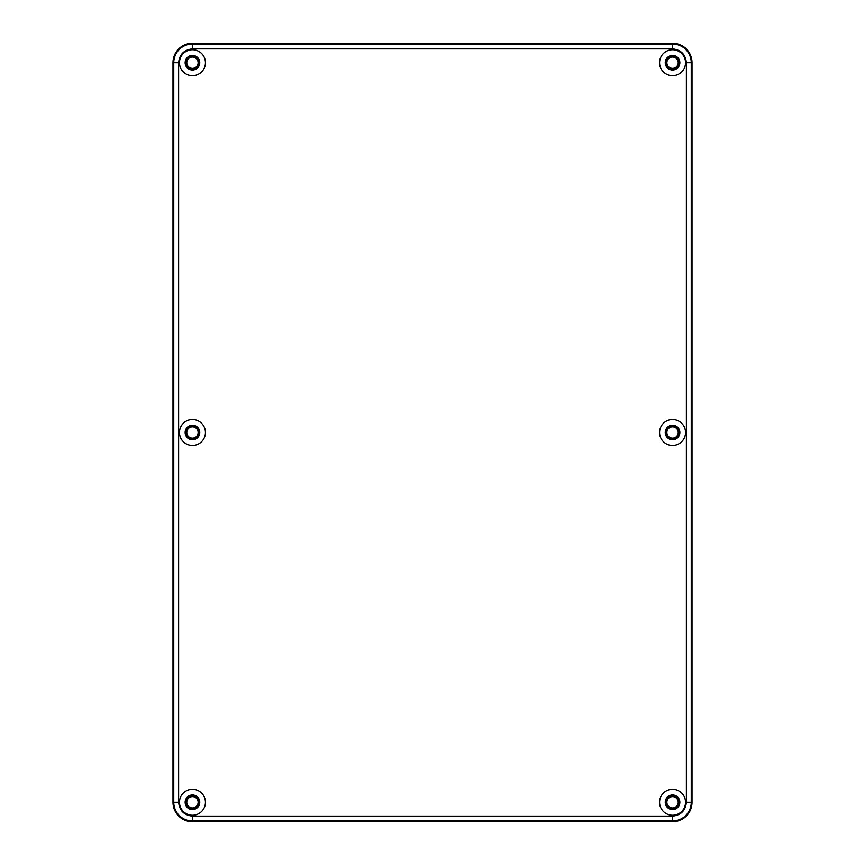 <?xml version="1.0" encoding="UTF-8"?>
<svg xmlns="http://www.w3.org/2000/svg" width="865" height="865" viewBox="0 0 865 865"><rect width="100%" height="100%" fill="white"/><g stroke="black" fill="none" stroke-linecap="round" stroke-linejoin="round"><path stroke-width="1.3" d="M198.139 62.713A5.677 5.677 0 0 1 192.463 68.389A5.677 5.677 0 0 1 186.786 62.713A5.677 5.677 0 0 1 192.463 57.036A5.677 5.677 0 0 1 198.139 62.713M678.214 62.713A5.677 5.677 0 0 1 672.538 68.389A5.677 5.677 0 0 1 666.861 62.713A5.677 5.677 0 0 1 672.538 57.036A5.677 5.677 0 0 1 678.214 62.713M678.214 802.288A5.677 5.677 0 0 1 672.538 807.964A5.677 5.677 0 0 1 666.861 802.288A5.677 5.677 0 0 1 672.538 796.611A5.677 5.677 0 0 1 678.214 802.288M198.139 802.288A5.677 5.677 0 0 1 192.463 807.964A5.677 5.677 0 0 1 186.786 802.288A5.677 5.677 0 0 1 192.463 796.611A5.677 5.677 0 0 1 198.139 802.288M198.139 432.5A5.677 5.677 0 0 1 192.463 438.177A5.677 5.677 0 0 1 186.786 432.5A5.677 5.677 0 0 1 192.463 426.823A5.677 5.677 0 0 1 198.139 432.5M678.214 432.5A5.677 5.677 0 0 1 672.538 438.177A5.677 5.677 0 0 1 666.861 432.5A5.677 5.677 0 0 1 672.538 426.823A5.677 5.677 0 0 1 678.214 432.5M178.633 62.713L178.633 802.288L173.768 802.288A18.695 18.695 0 0 0 192.463 820.982L672.538 820.982A18.695 18.695 0 0 0 691.232 802.288L691.232 62.713L692 62.713A19.463 19.463 0 0 0 672.538 43.25L192.463 43.25A19.463 19.463 0 0 0 173 62.713A19.463 19.463 0 0 1 192.463 43.25L192.463 44.018A18.695 18.695 0 0 0 173.768 62.713L173 62.713L173 802.288A19.463 19.463 0 0 0 192.463 821.75L672.538 821.75A19.463 19.463 0 0 0 692 802.288L692 62.713A19.463 19.463 0 0 0 672.538 43.25L672.538 44.018L192.463 44.018L192.463 48.883C184.115 49.748 179.498 54.354 178.633 62.713L173.768 62.713L173.768 802.288L173 802.288M205.438 62.713A12.975 12.975 0 0 1 192.463 75.688A12.975 12.975 0 0 1 179.488 62.713A12.975 12.975 0 0 1 192.463 49.738A12.975 12.975 0 0 1 205.438 62.713M685.513 432.5A12.975 12.975 0 0 1 672.538 445.475A12.975 12.975 0 0 1 659.562 432.5A12.975 12.975 0 0 1 672.538 419.525A12.975 12.975 0 0 1 685.513 432.5M205.438 802.288A12.975 12.975 0 0 1 192.463 815.263A12.975 12.975 0 0 1 179.488 802.288A12.975 12.975 0 0 1 192.463 789.312A12.975 12.975 0 0 1 205.438 802.288M685.513 802.288A12.975 12.975 0 0 1 672.538 815.263A12.975 12.975 0 0 1 659.562 802.288A12.975 12.975 0 0 1 672.538 789.312A12.975 12.975 0 0 1 685.513 802.288M205.438 432.5A12.975 12.975 0 0 1 192.463 445.475A12.975 12.975 0 0 1 179.488 432.5A12.975 12.975 0 0 1 192.463 419.525A12.975 12.975 0 0 1 205.438 432.5M685.513 62.713A12.975 12.975 0 0 1 672.538 75.688A12.975 12.975 0 0 1 659.562 62.713A12.975 12.975 0 0 1 672.538 49.738A12.975 12.975 0 0 1 685.513 62.713M199.761 62.713A7.298 7.298 0 0 1 192.463 70.011A7.298 7.298 0 0 1 185.164 62.713A7.298 7.298 0 0 1 192.463 55.414A7.298 7.298 0 0 1 199.761 62.713M679.836 432.5A7.298 7.298 0 0 1 672.538 439.798A7.298 7.298 0 0 1 665.239 432.5A7.298 7.298 0 0 1 672.538 425.202A7.298 7.298 0 0 1 679.836 432.5M199.761 802.288A7.298 7.298 0 0 1 192.463 809.586A7.298 7.298 0 0 1 185.164 802.288A7.298 7.298 0 0 1 192.463 794.989A7.298 7.298 0 0 1 199.761 802.288M679.836 802.288A7.298 7.298 0 0 1 672.538 809.586A7.298 7.298 0 0 1 665.239 802.288A7.298 7.298 0 0 1 672.538 794.989A7.298 7.298 0 0 1 679.836 802.288M199.761 432.5A7.298 7.298 0 0 1 192.463 439.798A7.298 7.298 0 0 1 185.164 432.5A7.298 7.298 0 0 1 192.463 425.202A7.298 7.298 0 0 1 199.761 432.5M679.836 62.713A7.298 7.298 0 0 1 672.538 70.011A7.298 7.298 0 0 1 665.239 62.713A7.298 7.298 0 0 1 672.538 55.414A7.298 7.298 0 0 1 679.836 62.713M198.463 62.713A6.001 6.001 0 0 1 192.463 68.713A6.001 6.001 0 0 1 186.462 62.713A6.001 6.001 0 0 1 192.463 56.712A6.001 6.001 0 0 1 198.463 62.713M678.538 432.5A6.001 6.001 0 0 1 672.538 438.501A6.001 6.001 0 0 1 666.537 432.5A6.001 6.001 0 0 1 672.538 426.499A6.001 6.001 0 0 1 678.538 432.5M198.463 802.288A6.001 6.001 0 0 1 192.463 808.288A6.001 6.001 0 0 1 186.462 802.288A6.001 6.001 0 0 1 192.463 796.287A6.001 6.001 0 0 1 198.463 802.288M678.538 802.288A6.001 6.001 0 0 1 672.538 808.288A6.001 6.001 0 0 1 666.537 802.288A6.001 6.001 0 0 1 672.538 796.287A6.001 6.001 0 0 1 678.538 802.288M198.463 432.5A6.001 6.001 0 0 1 192.463 438.501A6.001 6.001 0 0 1 186.462 432.5A6.001 6.001 0 0 1 192.463 426.499A6.001 6.001 0 0 1 198.463 432.5M678.538 62.713A6.001 6.001 0 0 1 672.538 68.713A6.001 6.001 0 0 1 666.537 62.713A6.001 6.001 0 0 1 672.538 56.712A6.001 6.001 0 0 1 678.538 62.713M178.633 802.288C179.498 810.635 184.104 815.252 192.463 816.117L192.463 821.75M192.463 816.117L672.538 816.117L672.538 821.75M672.538 816.117C680.885 815.252 685.502 810.646 686.367 802.288L692 802.288M686.367 802.288L686.367 62.713L691.232 62.713A18.695 18.695 0 0 0 672.538 44.018L672.538 48.883L192.463 48.883M686.367 62.713C685.502 54.365 680.896 49.748 672.538 48.883"/></g></svg>

